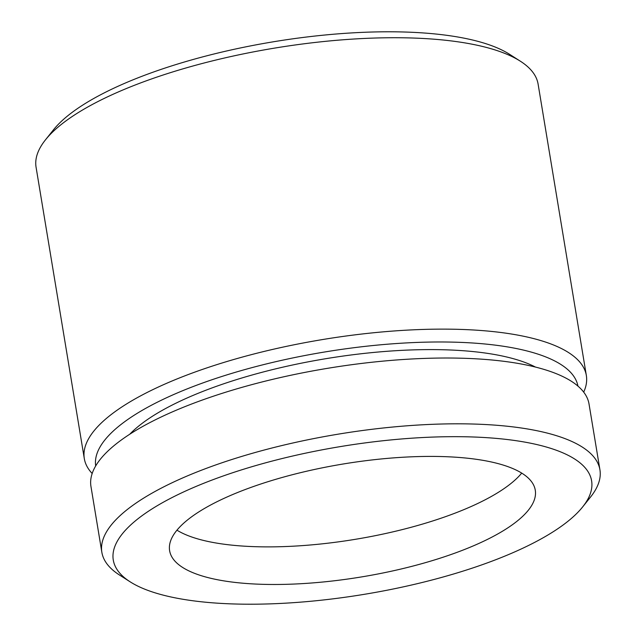 <?xml version="1.0" encoding="UTF-8"?>
<svg xmlns="http://www.w3.org/2000/svg" width="636" height="636" viewBox="0 0 636 636"><rect width="100%" height="100%" fill="white"/><g stroke="black" fill="none" stroke-linecap="round" stroke-linejoin="round"><path stroke-width="0.95" d="M254.106 604.2A242.411 74.825 170.6 0 0 582.624 506.956A242.411 74.825 170.6 0 0 450.789 436.686A242.411 74.825 170.6 0 0 186.674 490.539A242.411 74.825 170.6 0 0 130.197 581.853A242.411 74.825 170.6 0 0 254.106 604.2M130.197 581.853L119.457 574.992A252.428 77.918 -9.4 0 1 101.847 552.271A252.428 77.918 -9.4 0 1 453.293 423.822A252.428 77.918 -9.4 0 1 599.931 469.813A252.428 77.918 -9.4 0 1 590.582 496.994L582.624 506.956M577.941 386.108A244.415 75.446 170.6 0 0 436.042 341.993A244.415 75.446 170.6 0 0 95.686 465.942M92.18 473.502A254.432 78.538 -9.4 0 1 84.31 458.604A254.432 78.538 -9.4 0 1 438.546 329.138A254.432 78.538 -9.4 0 1 586.344 375.486A254.432 78.538 -9.4 0 1 583.697 392.126M45.498 139.809L53.448 129.847A244.415 75.446 -9.4 0 1 384.685 31.8A244.415 75.446 -9.4 0 1 509.611 54.33L520.351 61.199A254.432 78.538 170.6 0 0 390.305 37.739A254.432 78.538 170.6 0 0 45.498 139.809A254.432 78.538 170.6 0 0 36.069 167.204L84.31 458.604M586.344 375.486L538.104 84.095A254.432 78.538 170.6 0 0 520.351 61.199M535.464 367.067A222.377 68.648 170.6 0 0 427.098 349.609A222.377 68.648 170.6 0 0 129.76 434.229M599.931 469.813L589.031 404.019A252.428 77.918 170.6 0 0 442.402 358.028A252.428 77.918 170.6 0 0 90.956 486.468L101.847 552.271M427.623 456.417A185.315 57.2 170.6 0 0 169.621 550.712A185.315 57.2 170.6 0 0 277.264 584.476A185.315 57.2 170.6 0 0 535.274 490.173A185.315 57.2 170.6 0 0 427.623 456.417M176.951 530.178A185.315 57.2 170.6 0 0 271.039 546.873A185.315 57.2 170.6 0 0 521.719 473.105"/></g></svg>
